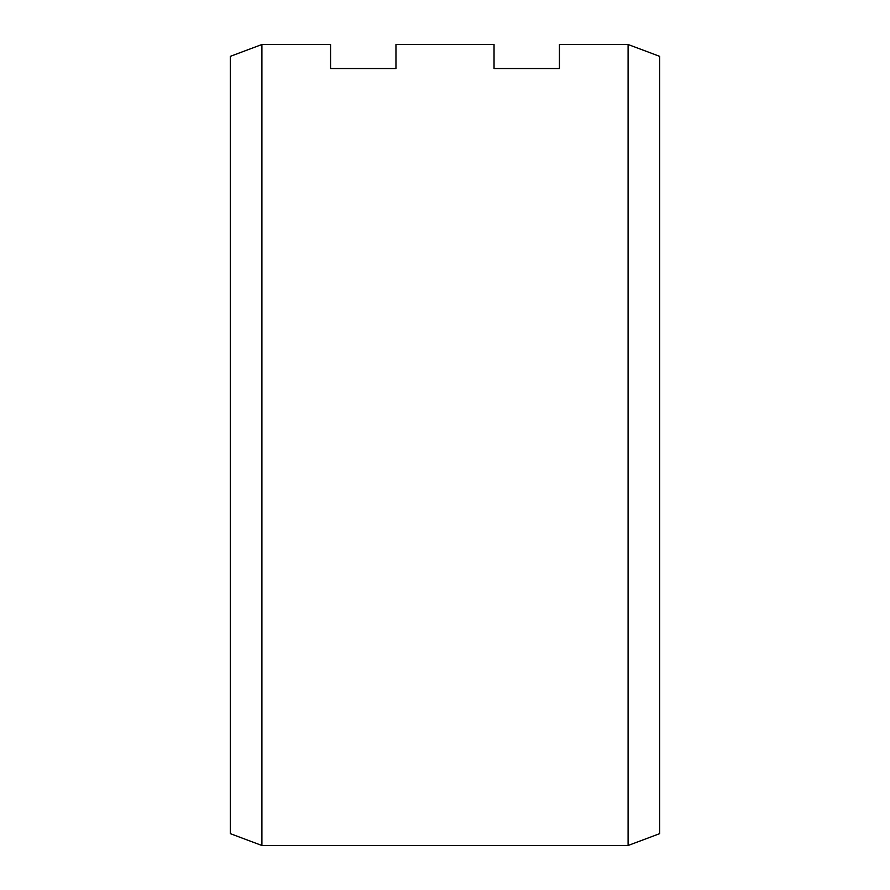 <?xml version="1.0" encoding="UTF-8"?>
<svg xmlns="http://www.w3.org/2000/svg" width="890" height="890" viewBox="0 0 890 890"><rect width="100%" height="100%" fill="white"/><g stroke="black" fill="none" stroke-linecap="round" stroke-linejoin="round"><path stroke-width="1.33" d="M628.084 44.5L628.084 845.5L261.916 845.5L261.916 44.5L330.568 44.5L330.568 68.53L395.961 68.53L395.961 44.5L494.039 44.5L494.039 68.53L559.432 68.53L559.432 44.5L628.084 44.5L659.712 56.359L659.712 833.641L628.084 845.5M261.916 845.5L230.288 833.641L230.288 56.359L261.916 44.5"/></g></svg>
